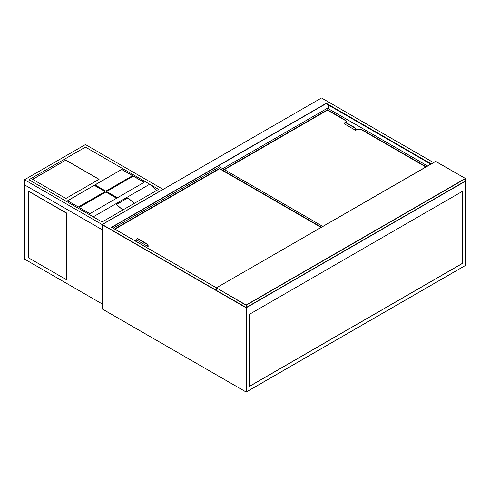<?xml version="1.0" encoding="UTF-8"?>
<svg xmlns="http://www.w3.org/2000/svg" width="490" height="490" viewBox="0 0 490 490"><rect width="100%" height="100%" fill="white"/><g stroke="black" fill="none" stroke-linecap="round" stroke-linejoin="round"><path stroke-width="0.73" d="M430.722 164.101L326.267 103.794L326.267 103.28L431.163 163.844M462.242 191.449L249.465 314.292L249.465 386.402L462.242 263.553L462.242 191.449M216.396 287.838L111.493 227.274L326.267 103.28M249.465 386.298L462.15 263.504L462.15 191.498M345.052 122.549A1.568 0.907 60 0 1 345.18 122.445A1.568 0.907 60 0 1 345.965 122.525L354.827 127.639A1.568 0.907 60 0 1 355.936 129.562L355.936 130.04L356.267 129.85A4.232 2.444 180 0 1 362.251 129.85L426.153 166.741M362.251 129.85L426.012 166.821M224.163 169.43L327.485 109.772L345.187 119.995A4.232 2.444 180 0 1 346.424 121.722A4.232 2.444 180 0 1 346.13 122.623M327.485 109.772L345.187 119.995M224.298 169.509L327.485 109.931M362.251 130.009A4.232 2.444 0 0 0 356.267 130.009L356.267 129.85M355.936 129.562L355.66 130.358L356.267 130.009M355.66 130.358L344.574 123.964L344.574 123.321A1.568 0.907 -120 0 1 344.899 122.604L345.18 122.445M346.424 121.802A4.232 2.444 0 0 0 345.187 120.154M355.66 129.721A1.568 0.907 -120 0 0 354.552 127.804L345.683 122.684A1.568 0.907 -120 0 0 344.899 122.604M327.485 110.158L224.494 169.62L327.485 110.158L346.05 120.877L327.485 110.158M425.816 166.931L361.001 129.507L425.816 166.931M146.59 247.487A4.232 2.444 180 0 1 147.539 246.648L147.87 246.458L136.79 240.057L136.459 240.247A4.232 2.444 180 0 1 135.001 240.798M114.562 228.995L219.545 168.382L321.428 227.201M219.545 168.382L321.287 227.28M114.697 229.075L219.545 168.542M147.539 246.648L148.145 246.458L148.145 245.815L147.87 246.458M147.539 246.807A4.232 2.444 0 0 0 146.669 247.536M147.87 245.974A1.568 0.907 -120 0 0 146.761 244.057L137.898 238.936A1.568 0.907 -120 0 0 137.114 238.857A1.568 0.907 -120 0 0 136.79 239.579L136.79 240.057M137.261 238.802A1.568 0.907 60 0 1 137.39 238.697A1.568 0.907 60 0 1 138.174 238.777L147.037 243.898A1.568 0.907 60 0 1 148.145 245.815M219.545 168.768L114.893 229.185L219.545 168.768L321.091 227.397L219.545 168.768M102.073 224.524L102.073 229.645L24.5 184.859L24.5 179.738L85.45 144.55L163.023 189.336L102.073 224.524L24.5 179.738M93.21 216.85L149.726 184.216L85.45 147.11L158.595 189.336L102.073 221.964L28.935 179.738L93.21 216.85L149.726 184.216L156.818 190.359M85.45 147.11L28.935 179.738L85.45 147.11M102.073 303.861L24.5 259.075L24.5 184.859L102.073 229.645L102.141 303.825M134.321 203.35L128.435 198.248A0.704 0.496 13.9 0 0 127.455 198.119L116.926 204.195A0.704 0.496 13.9 0 0 116.914 204.906L122.8 210.002M116.926 204.195L116.902 204.306A0.704 0.496 13.9 0 0 116.718 204.502M134.266 203.381L128.38 198.285A0.625 0.441 13.9 0 0 127.51 198.168L116.981 204.244A0.625 0.441 13.9 0 0 116.969 204.875L122.855 209.971M65.838 160.095L32.591 179.291L65.838 198.487L99.084 179.291L65.838 160.095L32.701 179.352M121.355 169.632L95.428 184.601A0.625 0.361 0 0 0 95.428 185.11L105.399 190.873A0.625 0.361 0 0 0 106.287 190.873L132.22 175.898A0.625 0.361 0 0 0 132.22 175.389L122.243 169.632A0.625 0.361 0 0 0 121.355 169.632L95.428 184.73A0.625 0.361 0 0 0 95.25 184.92M132.882 176.284L106.949 191.253A0.625 0.361 0 0 0 106.949 191.768L116.926 197.525A0.625 0.361 0 0 0 117.808 197.525L143.742 182.556A0.625 0.361 0 0 0 143.742 182.041L133.77 176.284A0.625 0.361 0 0 0 132.882 176.284L106.949 191.382A0.625 0.361 0 0 0 106.777 191.578M93.872 185.496L67.945 200.471A0.625 0.361 0 0 0 67.945 200.98L77.916 206.737A0.625 0.361 0 0 0 78.804 206.737L104.731 191.768A0.625 0.361 0 0 0 104.731 191.253L94.76 185.496A0.625 0.361 0 0 0 93.872 185.496L67.945 200.594A0.625 0.361 0 0 0 67.767 200.79M79.466 207.631L89.443 213.395A0.625 0.361 0 0 0 90.325 213.395L116.259 198.419A0.625 0.361 0 0 0 116.259 197.911L106.287 192.154A0.625 0.361 0 0 0 105.399 192.154L79.466 207.123A0.625 0.361 0 0 0 79.466 207.631M116.43 198.23A0.625 0.361 0 0 0 116.259 198.04L106.287 192.276A0.625 0.361 0 0 0 105.399 192.276L79.466 207.252A0.625 0.361 0 0 0 79.294 207.442M104.909 191.578A0.625 0.361 0 0 0 104.731 191.382L94.76 185.624A0.625 0.361 0 0 0 93.872 185.624M143.919 182.36A0.625 0.361 0 0 0 143.742 182.17L133.77 176.412A0.625 0.361 0 0 0 132.882 176.412M132.392 175.708A0.625 0.361 0 0 0 132.22 175.518L122.243 169.754A0.625 0.361 0 0 0 121.355 169.754M98.974 179.352L65.838 160.224M66.609 213.009L66.499 279.612L66.609 213.009L28.714 191.382L28.714 257.924L66.389 279.68L66.389 213.138L28.714 191.382M66.389 279.68L66.499 213.07L28.824 191.321L66.389 213.138M435.757 161.375L216.36 287.857L216.329 290.362L246.029 307.512L246.029 305.209L216.439 287.869L246.139 305.013L465.341 178.458L435.641 161.314L216.36 287.857L216.329 290.233M246.25 305.209L246.25 307.512L465.457 180.951L465.457 178.648L246.25 305.209M246.25 307.512L465.341 181.018L246.25 307.512L216.36 290.435L246.029 307.512M465.457 180.828L465.42 178.452L435.53 161.375M216.329 290.362L102.294 224.524L321.501 97.969L433.38 162.564M328.478 105.074L328.478 108.731M430.943 163.972L326.267 103.537L111.763 227.378M328.257 108.602L328.257 104.946M102.183 308.921L246.029 391.963L246.029 307.763L102.183 224.72L102.22 308.988L246.219 392.037L465.42 265.482L246.25 391.963L465.457 265.409L465.457 181.208L246.25 307.763L246.219 392.037L102.183 308.921M102.183 308.792L102.22 224.518L321.385 98.037M465.384 181.049L465.457 265.28M321.612 98.037L433.43 162.539M427.507 165.957L327.485 108.204L222.803 168.646M427.556 165.926L327.596 108.272M222.76 168.615L327.369 108.272M322.781 226.417L219.545 166.814L113.202 228.211M322.83 226.392L219.655 166.876M113.153 228.181L219.434 166.876M216.439 287.814L111.653 227.311"/></g></svg>

